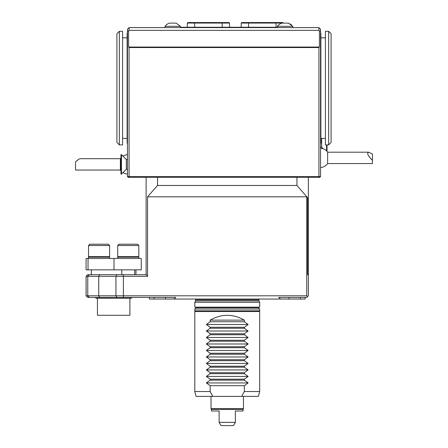 <?xml version="1.0" encoding="UTF-8"?>
<svg xmlns="http://www.w3.org/2000/svg" width="448" height="448" viewBox="0 0 448 448"><rect width="100%" height="100%" fill="white"/><g stroke="black" fill="none" stroke-linecap="round" stroke-linejoin="round"><path stroke-width="0.67" d="M116.911 142.47L116.911 33.757L119.347 31.326L119.347 144.9L116.911 142.47M331.089 33.757L331.089 142.47L328.653 144.9L328.653 31.326L331.089 33.757M196.902 22.562L219.946 22.562M138.818 245.498L137.519 244.199L119.022 244.199L117.723 245.498L117.723 256.637L138.818 256.637L138.818 245.498L117.723 245.498M109.609 245.498L108.315 244.199L89.818 244.199L88.519 245.498L88.519 256.637L109.609 256.637L109.609 245.498L88.519 245.498M250.774 22.562L273.812 22.562M187.331 27.266L187.331 23.05L187.818 22.562L229.029 22.562L229.516 23.05L222.197 23.05L222.085 22.562M187.331 23.05L194.656 23.05L194.768 22.562M241.198 23.05L241.685 22.562L248.629 22.562L248.522 23.05L241.198 23.05L241.198 27.25L248.522 27.25L248.522 23.05L276.058 23.05L275.951 22.562L248.629 22.562M275.951 22.562L282.895 22.562L283.382 23.05L276.058 23.05L276.058 27.25L277.379 27.25M187.331 27.25L194.656 27.25L194.656 23.05L222.197 23.05L222.197 27.25L229.516 27.25L229.516 23.05M119.347 31.326L122.59 31.326L122.59 144.9L119.347 144.9M328.653 31.326L325.41 31.326L325.41 144.9L328.653 144.9M277.379 26.303L292.796 26.303L288.495 23.128L281.68 23.128A9.733 9.733 0 0 0 277.379 26.303L277.379 27.266M176.142 23.128L180.438 26.303L176.142 23.128L169.327 23.128A9.733 9.733 0 0 0 165.026 26.303L165.026 27.591L165.026 26.303L180.438 26.303L180.438 27.266M117.723 258.479L117.723 257.18L138.818 257.18L138.818 258.479M88.519 258.479L88.519 257.18L109.609 257.18L109.609 258.479M180.281 27.591L180.354 27.266L277.609 27.266L277.721 27.591M120.361 170.05L75.538 170.05L75.538 161.907C77.818 159.863 79.352 158.788 80.142 158.693L120.361 158.693L120.361 170.05A9.733 9.733 0 0 0 120.971 170.811M120.971 154.638L120.971 174.11L121.458 174.11L121.458 154.638L120.971 154.638M127.137 37.817L122.59 37.817M320.538 167.586A9.733 9.733 0 0 0 327.639 163.559L372.462 163.559L372.462 153.994L368.62 152.202L327.639 152.202A9.733 9.733 0 0 0 320.538 148.182M372.462 160.44C367.931 155.837 366.649 153.093 368.62 152.202M327.029 151.441L327.029 144.9M320.863 37.817L325.41 37.817M113.999 258.479L141.249 258.479L141.249 269.836L86.083 269.836L86.083 258.479L113.999 258.479L113.999 269.836M121.458 154.638L126.325 159.505L126.325 169.238L121.458 174.11M127.462 143.282L127.137 143.282L127.137 32.945L127.462 32.945M318.92 27.591L129.08 27.591L129.08 30.352L318.92 30.352L318.92 27.591L320.538 29.215L320.538 176.54L318.92 176.54L318.92 47.55L319.407 47.062L319.407 31.041L318.92 30.352M327.639 163.559L327.639 152.202M326.542 150.931L326.542 144.9M323.187 148.781L321.675 147.269L321.675 138.41M320.538 32.945L320.863 32.945L320.863 143.282L320.538 143.282M129.08 27.591L127.462 29.215L127.462 31.511L129.08 30.352M318.92 47.55L129.08 47.55L128.593 47.062L128.593 31.041M128.593 47.062L319.407 47.062M319.407 31.041L320.538 31.511M129.08 47.55L129.08 176.54L127.462 176.54L127.462 31.511M296.962 177.352L129.416 177.352L129.08 176.54L318.92 176.54L318.584 177.352L296.962 177.352L296.962 185.466L157.528 185.466L147.538 196.823L147.538 276.326L86.083 276.326L87.707 274.702L146.339 274.702L147.538 276.326M134.758 269.836L134.758 274.702M127.462 176.54L128.268 177.352L129.416 177.352M318.584 177.352L319.732 177.352L320.538 176.54M157.528 177.352L157.528 185.466M165.486 297.422L165.486 299.04L173.947 299.04L175.734 297.422L87.707 297.422L86.083 295.798L306.751 295.798L306.751 196.823L307.546 197.618L296.962 185.466M146.121 274.702L146.121 177.352M147.538 196.823L306.751 196.823M307.546 197.618L307.546 274.702L308.37 274.702L308.37 295.798L306.751 297.422L278.757 297.422L280.543 299.04L173.947 299.04M308.37 177.352L308.37 274.702M306.751 295.798L307.563 296.61M288.999 297.422L288.999 299.04L300.39 299.04L300.39 297.422M300.39 299.04L305.127 299.04L305.127 297.422M149.363 297.422L149.363 299.04L154.101 299.04L154.101 297.422M165.486 299.04L154.101 299.04M280.543 299.04L288.999 299.04M259.101 299.04L258.882 299.852L195.608 299.852L195.39 299.04M258.882 300.882L195.608 300.882L194.796 302.288L259.694 302.288L258.882 300.882L258.882 299.852M194.796 302.288L194.796 307.154L259.694 307.154L259.694 302.288M256.855 307.726L256.855 307.154M196.09 307.726L258.395 307.726L259.694 309.019L194.796 309.019L196.09 307.726L197.635 307.726L197.635 307.154M259.47 311.534L259.694 310.806L194.796 310.806L194.796 309.019M244.339 320.135C232.943 313.695 221.547 313.695 210.151 320.135L244.339 320.135L244.339 321.759L248.142 324.514L244.339 327.275L210.151 327.275L210.151 328.25L244.339 328.25L248.142 331.005L244.339 333.766L210.151 333.766L210.151 334.74L244.339 334.74L248.142 337.495L244.339 340.256L210.151 340.256L210.151 341.23L244.339 341.23L248.142 343.986L244.339 346.746L210.151 346.746L210.151 347.721L244.339 347.721L248.142 350.476L244.339 353.237L210.151 353.237L210.151 354.211L244.339 354.211L248.142 356.966L244.339 359.727L210.151 359.727L210.151 360.696L244.339 360.696L248.142 363.457L244.339 366.218L210.151 366.218L210.151 367.186L244.339 367.186L248.142 369.947L244.339 372.708L210.151 372.708L210.151 373.677L244.339 373.677L248.142 376.438L244.339 379.193L210.151 379.193L210.151 380.167L244.339 380.167L248.142 382.928L244.339 385.683L210.151 385.683L206.343 382.928L248.142 382.928M210.151 320.135L210.151 321.759L244.339 321.759M210.151 321.759L206.343 324.514L248.142 324.514M206.343 324.514L210.151 327.275M244.339 327.275L244.339 328.25M210.151 328.25L206.343 331.005L248.142 331.005M206.343 331.005L210.151 333.766M244.339 333.766L244.339 334.74M210.151 334.74L206.343 337.495L248.142 337.495M206.343 337.495L210.151 340.256M244.339 340.256L244.339 341.23M210.151 341.23L206.343 343.986L248.142 343.986M206.343 343.986L210.151 346.746M244.339 346.746L244.339 347.721M210.151 347.721L206.343 350.476L248.142 350.476M206.343 350.476L210.151 353.237M244.339 353.237L244.339 354.211M210.151 354.211L206.343 356.966L248.142 356.966M206.343 356.966L210.151 359.727M244.339 359.727L244.339 360.696M210.151 360.696L206.343 363.457L248.142 363.457M206.343 363.457L210.151 366.218M244.339 366.218L244.339 367.186M210.151 367.186L206.343 369.947L248.142 369.947M206.343 369.947L210.151 372.708M244.339 372.708L244.339 373.677M210.151 373.677L206.343 376.438L248.142 376.438M206.343 376.438L210.151 379.193M244.339 379.193L244.339 380.167M210.151 380.167L206.343 382.928M194.796 391.524L210.151 391.524L212.778 396.396L196.101 396.396L194.796 391.524L194.796 311.534L259.694 311.534L259.694 391.524L244.339 391.524L244.339 385.683M210.151 391.524L210.151 385.683M212.778 396.396L241.713 396.396L244.339 391.524M259.694 391.524L258.39 396.396L241.713 396.396M219.134 422.358L235.357 422.358L233.486 425.6L221.004 425.6L219.134 422.358L219.134 410.995L211.428 410.995L211.428 409.377L211.019 408.671L211.019 396.396M211.019 408.671L243.471 408.671L243.471 396.396M235.357 422.358L235.357 410.995L243.062 410.995L243.062 409.377L243.471 408.671M211.428 409.377L243.062 409.377M95.822 297.422L95.822 298.234L131.516 298.234L131.516 297.422M97.44 298.234L97.44 315.269L129.892 315.269L129.892 298.234M88.043 258.479L88.043 269.836M87.73 274.702L86.111 276.326L86.111 295.798L87.73 297.422M89.382 274.702L87.763 276.326L87.763 295.798L89.382 297.422M99.669 274.702L98.734 276.326L98.734 295.798L99.669 297.422M116.866 274.702L115.937 276.326L115.937 295.798L116.866 297.422M123.402 274.702L123.402 297.422M138.275 257.18L138.818 256.637M118.266 257.18L117.723 256.637M109.066 257.18L109.609 256.637M89.062 257.18L88.519 256.637M291.502 24.926A9.733 9.733 0 0 0 290.192 23.957M169.327 23.128A9.733 9.733 0 0 0 165.026 26.303M127.137 138.41L122.59 138.41M320.863 138.41L325.41 138.41M292.796 26.303L292.796 27.591M126.325 169.238L127.462 169.238M126.325 159.505L127.462 159.505M123.004 172.558A9.733 9.733 0 0 0 127.462 174.07M127.462 154.672A9.733 9.733 0 0 0 123.004 156.184M120.971 157.931A9.733 9.733 0 0 0 120.361 158.693M321.675 147.269L320.538 147.269M135.979 274.702L135.979 269.836M91.358 274.702L91.358 269.836M121.778 269.836L121.778 274.702M86.083 295.798L86.083 276.326M195.608 300.882L195.608 299.852M259.694 310.806L259.694 309.019M194.796 310.806L195.02 311.534"/></g></svg>
